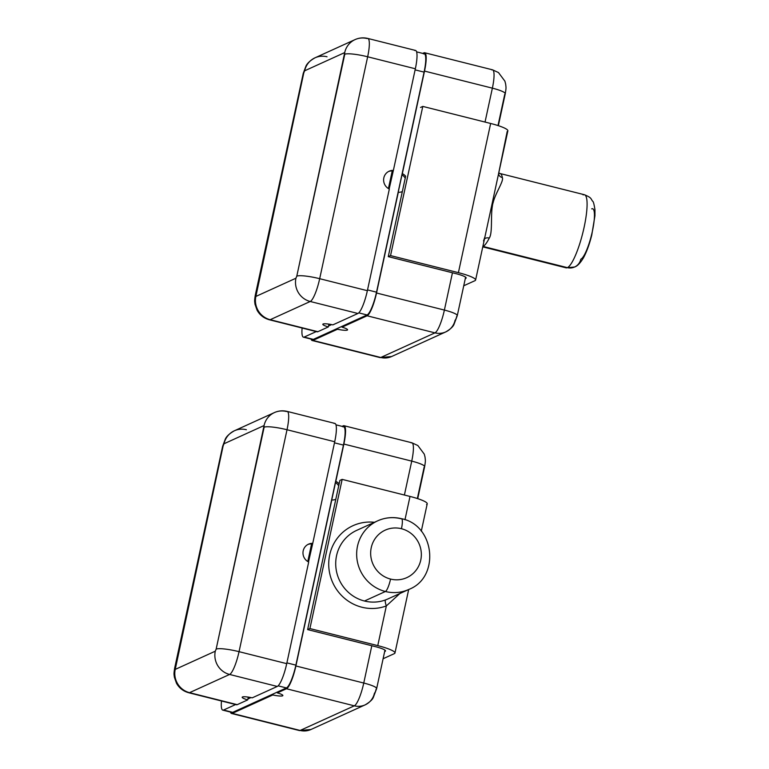 <?xml version="1.0" encoding="UTF-8"?>
<svg xmlns="http://www.w3.org/2000/svg" width="769" height="769" viewBox="0 0 769 769"><rect width="100%" height="100%" fill="white"/><g stroke="black" fill="none" stroke-linecap="round" stroke-linejoin="round"><path stroke-width="1.15" d="M303.428 337.168A21.253 4.354 -75.9 0 0 304.178 337.072L313.348 339.379A21.253 4.354 104.1 0 1 312.599 339.475L303.428 337.168A21.253 4.354 -75.9 0 1 302.121 328.027A21.253 4.354 -75.9 0 0 304.178 337.072L316.261 331.583L304.178 337.072L313.348 339.379L367.063 314.963L358.758 312.877L367.063 314.963A21.253 4.354 -75.9 0 0 376.512 292.172L424.084 72.123L415.106 69.864L424.084 72.123A21.253 4.354 -75.9 0 0 423.508 53.888M331.612 324.605L328.526 325.998L328.93 324.143L328.526 325.998L331.612 324.605M416.596 51.859L424.257 53.792A21.253 4.354 104.1 0 1 424.084 72.123L402.341 173.65A9.853 9.516 -114.4 0 1 405.648 176.207A9.853 9.516 65.6 0 0 402.341 173.65L424.517 71.084A21.253 4.354 -75.9 0 0 424.69 52.753A21.253 4.354 -75.9 0 0 423.94 52.85L422.729 53.397L423.94 52.85A21.253 4.354 104.1 0 1 424.517 71.084L492.371 88.156A17.389 2.749 12.2 0 1 505.271 93.693A17.389 2.749 -167.8 0 0 492.371 88.156A21.253 4.354 -75.9 0 0 492.545 69.825A21.253 4.354 104.1 0 1 492.371 88.156L485.037 122.06L492.371 88.156L424.517 71.084L376.512 292.172L367.534 289.913L376.512 292.172A21.253 4.354 104.1 0 1 367.063 314.963L342.253 326.239L342.051 327.171A9.853 1.557 12.2 0 1 347.29 330.103A9.853 1.557 12.2 0 1 337.495 329.238L312.916 340.417L380.77 357.489L434.946 332.862L367.092 315.79L342.051 327.171L342.253 326.239L337.697 328.305L337.495 329.238A9.853 1.557 -167.8 0 0 347.569 329.824A9.853 1.557 -167.8 0 0 342.051 327.171L367.092 315.79A21.253 4.354 -75.9 0 0 376.531 292.999L444.386 310.07A21.253 4.354 104.1 0 1 434.946 332.862L367.092 315.79A21.253 4.354 104.1 0 0 376.531 292.999L444.386 310.07A17.389 2.749 12.2 0 1 457.286 315.607A17.389 2.749 -167.8 0 0 444.386 310.07L452.451 272.774L456.123 273.697A13.525 2.134 12.2 0 1 465.774 278.378L465.293 278.589L465.774 278.378A13.525 2.134 -167.8 0 0 466.158 278.003A13.525 2.134 -167.8 0 0 456.123 273.697L388.268 256.625L452.451 272.774L444.386 310.07A21.253 4.354 -75.9 0 1 434.946 332.862A17.389 16.793 65.6 0 0 445.77 331.91A17.389 16.793 65.6 0 0 455.085 320.231A3.864 0.788 104.1 0 0 456.796 316.088A17.389 2.749 -167.8 0 0 457.286 315.607L465.601 277.176M414.77 50.543A21.253 4.354 -75.9 0 1 415.347 68.777L367.659 56.781A21.253 4.354 -75.9 0 0 367.842 38.45L415.52 50.446A21.253 4.354 104.1 0 1 415.347 68.777L393.372 170.41L392.228 170.929A9.853 9.516 65.6 0 0 388.547 171.506A9.853 9.516 -114.4 0 1 392.228 170.929L388.422 188.559L392.228 170.929L393.142 170.516L389.152 188.972L393.372 170.41L415.347 68.777L367.659 56.781L319.683 278.695L367.361 290.692L389.335 189.059A9.853 9.516 -114.4 0 1 393.372 170.41A9.853 9.516 65.6 0 0 389.335 189.059L367.361 290.692A21.253 4.354 104.1 0 1 357.921 313.483L310.234 301.486L270.179 319.702L317.857 331.699L328.334 326.931A9.853 1.557 12.2 0 1 323.086 324.009A9.853 1.557 12.2 0 1 332.881 324.864L357.921 313.483L310.234 301.486A21.253 4.354 -75.9 0 0 319.683 278.695L367.361 290.692A21.253 4.354 -75.9 0 1 357.921 313.483L332.881 324.864A9.853 1.557 -167.8 0 0 322.807 324.278A9.853 1.557 -167.8 0 0 328.334 326.931L328.526 325.998L328.334 326.931L317.857 331.699A21.253 4.354 104.1 0 1 317.107 331.795L269.429 319.798A21.253 4.354 -75.9 0 0 270.179 319.702L317.857 331.699A21.253 4.354 -75.9 0 1 316.568 331.439M498.35 125.683L505.271 93.693A17.389 2.749 -167.8 0 1 504.781 94.174L497.995 125.568M405.648 176.207L388.268 256.625L390.546 255.596L388.268 256.625L402.331 191.587A9.853 9.516 -114.4 0 1 398.304 192.298A9.853 9.516 65.6 0 0 402.331 191.587L405.648 176.207M311.983 339.033A21.253 4.354 -75.9 0 0 313.348 339.379L337.697 328.305L337.495 329.238L312.916 340.417A21.253 4.354 104.1 0 1 311.089 339.1A21.253 4.354 -75.9 0 0 312.166 340.513A21.253 4.354 -75.9 0 0 312.916 340.417L380.77 357.489A21.253 4.354 104.1 0 1 380.021 357.585A21.253 4.354 -75.9 0 0 380.77 357.489L434.946 332.862A17.389 16.793 -114.4 0 0 445.77 331.91C450.278 329.257 453.018 326.767 453.97 324.46L457.286 315.607M312.166 340.513L380.021 357.585L391.594 356.537A17.389 16.793 -114.4 0 1 380.77 357.489A17.389 16.793 65.6 0 0 391.594 356.537L445.77 331.91M505.271 93.693C506.271 87.56 506.079 87.887 505.656 84.061L504.897 81.158L498.475 72.565L492.545 69.825A21.253 4.354 -75.9 0 0 491.795 69.921M401.87 191.769A9.853 9.516 65.6 0 0 402.35 191.481A9.853 9.516 -114.4 0 1 401.87 191.769M405.234 178.148A9.853 9.516 65.6 0 0 401.889 174.774A9.853 9.516 -114.4 0 1 405.234 178.148M498.447 174.275L507.194 131.499A23.185 3.662 -167.8 0 0 490.651 123.473L422.796 106.41L420.518 107.439L422.796 106.41L390.546 255.596L458.401 272.659L390.546 255.596L422.796 106.41L490.651 123.473A23.185 3.662 12.2 0 1 507.857 130.855L498.264 175.217M463.736 285.77L474.944 280.685A23.185 3.662 -167.8 0 0 458.401 272.659L490.651 123.473L458.401 272.659A23.185 3.662 -167.8 0 1 475.598 280.041A23.185 3.662 -167.8 0 1 474.944 280.685L463.736 285.77M498.274 175.149L485.22 235.545M482.769 246.868L566.051 267.823L574.597 267.006A11.593 11.199 -114.4 0 1 567.378 267.641A37.681 7.728 104.1 0 1 566.051 267.823A37.681 7.728 -75.9 0 0 567.378 267.641A11.593 11.199 65.6 0 0 574.597 267.006C577.413 266.122 580.432 262.95 583.642 257.49C586.814 251.492 589.515 244.042 591.746 235.131L594.946 215.753L594.956 209.706C594.091 204.294 593.37 201.516 592.793 201.382C590.467 198.719 592.255 197.95 584.44 194.74L500.071 173.525A37.681 7.728 -75.9 0 1 502.349 177.581A5.796 5.162 169.9 0 1 498.514 174.054A5.796 5.162 169.9 0 0 502.349 177.581C504.06 180.83 495.447 192.971 493.189 202.449C490.064 211.542 493.073 232.498 489.276 238.054A37.681 7.728 -75.9 0 1 483.019 246.426A37.681 7.728 -75.9 0 1 482.855 246.493A37.681 7.728 -75.9 0 0 483.019 246.426L567.378 267.641A37.681 7.728 -75.9 0 0 583.46 230.2A37.681 7.728 -75.9 0 0 584.44 194.74A37.681 7.728 104.1 0 1 583.46 230.2A37.681 7.728 104.1 0 1 567.378 267.641L483.019 246.426A37.681 7.728 -75.9 0 0 489.276 238.054C492.698 233.42 490.574 215.512 492.391 206.111C493.458 195.845 504.128 181.369 502.349 177.581A37.681 7.728 -75.9 0 0 500.071 173.525A37.681 7.728 -75.9 0 0 498.745 173.698M574.597 267.006A11.593 11.199 65.6 0 0 580.806 259.22A26.088 5.345 -75.9 0 0 592.39 231.258A26.088 5.345 -75.9 0 0 591.688 208.87M584.44 194.74A37.681 7.728 -75.9 0 0 583.104 194.913M489.276 238.054A5.796 4.143 26.5 0 0 484.489 238.909A5.796 4.143 26.5 0 1 489.276 238.054M483.528 240.976L484.893 236.939M485.172 235.775L498.235 175.332M465.956 277.513L465.774 278.378L465.956 277.513M367.842 38.45A21.253 4.354 104.1 0 1 367.659 56.781A19.321 3.047 -167.8 0 0 344.772 54.243L344.714 52.58L304.659 70.796L303.793 72.863L255.866 296.44L295.93 278.224L296.786 276.158L344.772 54.243A19.321 3.047 12.2 0 1 367.659 56.781L319.683 278.695A19.321 3.047 -167.8 0 0 296.786 276.158L344.714 52.58L304.659 70.796L303.793 72.863L255.817 294.777L255.866 296.44L295.93 278.224L296.786 276.158A19.321 3.047 12.2 0 1 319.683 278.695A21.253 4.354 104.1 0 1 310.234 301.486A19.321 18.667 -114.4 0 1 295.93 278.224A19.321 18.667 65.6 0 0 310.234 301.486L270.179 319.702A19.321 18.667 -114.4 0 1 255.866 296.44A19.321 18.667 65.6 0 0 270.179 319.702A21.253 4.354 104.1 0 1 269.429 319.798C263.95 318.289 259.845 315.117 257.115 310.272L254.991 304.216C254.702 301.083 254.27 301.919 255.27 295.306A19.321 3.047 12.2 0 1 255.817 294.777A19.321 3.047 -167.8 0 0 255.27 295.306L303.246 73.391A19.321 3.047 12.2 0 1 303.793 72.863A19.321 3.047 -167.8 0 0 303.246 73.391L305.899 66.23C307.119 63.385 310.147 60.578 315.002 57.819A19.321 18.667 65.6 0 0 304.659 70.796A19.321 18.667 -114.4 0 1 315.002 57.819L355.057 39.604A19.321 18.667 65.6 0 0 344.714 52.58A19.321 18.667 -114.4 0 1 355.057 39.604C359.161 37.777 363.42 37.393 367.842 38.45A21.253 4.354 -75.9 0 0 367.092 38.546A19.321 18.667 65.6 0 0 355.057 39.604M327.027 56.762A19.321 18.667 65.6 0 0 315.002 57.819M222.789 710.133A21.253 4.354 -75.9 0 0 223.539 710.037L232.709 712.344A21.253 4.354 104.1 0 1 231.959 712.44L222.789 710.133A21.253 4.354 -75.9 0 1 221.482 700.992A21.253 4.354 -75.9 0 0 223.539 710.037L235.622 704.548L223.539 710.037L232.709 712.344L286.424 687.928L278.128 685.842L286.424 687.928A21.253 4.354 -75.9 0 0 295.873 665.137L343.445 445.088L334.467 442.829L343.445 445.088A21.253 4.354 -75.9 0 0 342.878 426.853M250.973 697.57L247.897 698.963L248.291 697.108L247.897 698.963L250.973 697.57M335.957 424.824L343.628 426.757A21.253 4.354 104.1 0 1 343.445 445.088L335.813 481.346A9.853 9.516 -114.4 0 1 339.129 483.903A9.853 9.516 65.6 0 0 335.813 481.346L343.878 444.049A21.253 4.354 -75.9 0 0 344.051 425.718A21.253 4.354 -75.9 0 0 343.301 425.815L342.09 426.362L343.301 425.815A21.253 4.354 104.1 0 1 343.878 444.049L411.732 461.121A17.389 2.749 12.2 0 1 424.632 466.658A17.389 2.749 -167.8 0 0 411.732 461.121A21.253 4.354 -75.9 0 0 411.905 442.79A21.253 4.354 104.1 0 1 411.732 461.121L404.398 495.034L411.732 461.121L343.878 444.049L295.873 665.137L286.895 662.878L295.873 665.137A21.253 4.354 104.1 0 1 286.424 687.928L277.551 691.965L277.349 692.898A9.853 1.557 12.2 0 1 282.588 695.82A9.853 1.557 12.2 0 1 272.793 694.965L232.276 713.382L300.131 730.454L354.307 705.827L286.452 688.755L277.349 692.898L277.551 691.965L272.995 694.032L272.793 694.965A9.853 1.557 -167.8 0 0 282.867 695.551A9.853 1.557 -167.8 0 0 277.349 692.898L286.452 688.755A21.253 4.354 -75.9 0 0 295.892 665.964L363.756 683.035A21.253 4.354 104.1 0 1 354.307 705.827L286.452 688.755A21.253 4.354 104.1 0 0 295.892 665.964L363.756 683.035A17.389 2.749 12.2 0 1 376.656 688.572A17.389 2.749 -167.8 0 0 363.756 683.035L371.812 645.739L307.629 629.59L309.907 628.561L377.762 645.624A23.185 3.662 12.2 0 1 394.305 653.65L383.106 658.735L394.305 653.65A23.185 3.662 -167.8 0 0 394.958 653.016A23.185 3.662 -167.8 0 0 377.762 645.624L386.346 605.924A43.477 41.997 -114.4 0 1 329.161 570.396A43.477 41.997 -114.4 0 1 374.445 522.295A43.477 41.997 65.6 0 0 329.161 570.396A43.477 41.997 65.6 0 0 386.346 605.924L399.918 593.495L386.346 605.924A5.796 1.5 69.5 0 1 385.663 599.878A37.681 36.393 -114.4 0 1 364.468 601.012L385.413 591.496A37.681 36.393 65.6 0 0 408.858 589.429A37.681 36.393 -114.4 0 1 385.413 591.496L364.468 601.012A37.681 36.393 -114.4 0 1 335.938 567.849A37.681 36.393 -114.4 0 1 356.739 530.35L377.685 520.824A37.681 36.393 65.6 0 0 356.883 558.332A37.681 36.393 65.6 0 0 385.413 591.496A37.681 36.393 -114.4 0 1 356.883 558.332A37.681 36.393 -114.4 0 1 377.685 520.824C385.336 517.422 393.295 516.72 401.543 518.71A11.593 2.374 104.1 0 1 401.447 528.716A26.088 25.194 -114.4 0 1 420.758 560.111A26.088 25.194 -114.4 0 1 390.556 579.067A26.088 25.194 -114.4 0 1 371.244 547.663A26.088 25.194 -114.4 0 1 401.447 528.716A26.088 25.194 65.6 0 0 371.244 547.663A26.088 25.194 65.6 0 0 390.556 579.067A11.593 2.374 104.1 0 1 385.413 591.496A11.593 2.374 -75.9 0 0 390.556 579.067A26.088 25.194 65.6 0 0 420.758 560.111A26.088 25.194 65.6 0 0 401.447 528.716A11.593 2.374 -75.9 0 0 401.543 518.71A11.593 2.374 -75.9 0 0 401.13 518.767A37.681 36.393 65.6 0 0 377.685 520.824M334.131 423.508A21.253 4.354 -75.9 0 1 334.707 441.742L287.02 429.746A21.253 4.354 -75.9 0 0 287.202 411.415L334.88 423.411A21.253 4.354 104.1 0 1 334.707 441.742L312.733 543.375L311.589 543.894A9.853 9.516 65.6 0 0 307.917 544.471A9.853 9.516 -114.4 0 1 311.589 543.894L307.783 561.524L311.589 543.894L312.502 543.481L308.513 561.937L312.733 543.375L334.707 441.742L287.02 429.746L239.044 651.67L286.722 663.657L308.696 562.024A9.853 9.516 -114.4 0 1 312.733 543.375A9.853 9.516 65.6 0 0 308.696 562.024L286.722 663.657A21.253 4.354 104.1 0 1 277.282 686.448L229.604 674.451L189.539 692.667L237.217 704.664L247.695 699.896A9.853 1.557 12.2 0 1 242.446 696.974A9.853 1.557 12.2 0 1 252.242 697.829L277.282 686.448L229.604 674.451A21.253 4.354 -75.9 0 0 239.044 651.67L286.722 663.657A21.253 4.354 -75.9 0 1 277.282 686.448L252.242 697.829A9.853 1.557 -167.8 0 0 242.168 697.243A9.853 1.557 -167.8 0 0 247.695 699.896L247.897 698.963L247.695 699.896L237.217 704.664A21.253 4.354 104.1 0 1 236.468 704.76L188.79 692.763A21.253 4.354 -75.9 0 0 189.539 692.667L237.217 704.664A21.253 4.354 -75.9 0 1 235.929 704.404M376.156 689.053A3.864 0.788 104.1 0 1 374.445 693.196A17.389 16.793 65.6 0 1 365.131 704.875A17.389 16.793 -114.4 0 1 354.307 705.827A17.389 16.793 65.6 0 0 365.131 704.875C369.639 702.222 372.379 699.732 373.33 697.425L376.656 688.572A17.389 2.749 -167.8 0 1 376.156 689.053M417.711 498.648L424.632 466.658A17.389 2.749 -167.8 0 1 424.142 467.139L417.356 498.533M421.297 531.196L427.218 503.83A23.185 3.662 12.2 0 0 410.012 496.438L404.975 519.757L410.012 496.438L342.157 479.375L339.879 480.404L339.129 483.903L339.879 480.404L342.157 479.375L410.012 496.438A23.185 3.662 12.2 0 1 426.564 504.464M231.344 712.007A21.253 4.354 -75.9 0 0 232.709 712.344L272.995 694.032L272.793 694.965L232.276 713.382A21.253 4.354 104.1 0 1 230.45 712.065A21.253 4.354 -75.9 0 0 231.527 713.478A21.253 4.354 -75.9 0 0 232.276 713.382L300.131 730.454A21.253 4.354 104.1 0 1 299.381 730.55A21.253 4.354 -75.9 0 0 300.131 730.454L354.307 705.827A21.253 4.354 -75.9 0 0 363.756 683.035L371.812 645.739L307.629 629.59L309.907 628.561L377.762 645.624L386.346 605.924A5.796 1.5 69.5 0 1 385.548 599.955M231.527 713.478L299.381 730.55L310.955 729.502A17.389 16.793 -114.4 0 1 300.131 730.454A17.389 16.793 65.6 0 0 310.955 729.502L365.131 704.875M424.632 466.658C425.632 460.525 425.44 460.852 425.026 457.026L424.267 454.123L417.846 445.53L411.905 442.79A21.253 4.354 -75.9 0 0 411.155 442.886M335.342 499.466A9.853 9.516 65.6 0 0 335.822 499.177A9.853 9.516 -114.4 0 1 335.342 499.466M338.706 485.845A9.853 9.516 65.6 0 0 335.361 482.471A9.853 9.516 -114.4 0 1 338.706 485.845M331.775 499.994A9.853 9.516 65.6 0 0 335.803 499.283L307.629 629.59L335.803 499.283A9.853 9.516 -114.4 0 1 331.775 499.994L295.892 665.964L331.775 499.994M384.654 651.554L385.134 651.343A13.525 2.134 -167.8 0 0 375.483 646.662L371.812 645.739L375.483 646.662A13.525 2.134 -167.8 0 1 385.519 650.968A13.525 2.134 -167.8 0 1 385.134 651.343L384.654 651.554M342.157 479.375L309.907 628.561L342.157 479.375M339.129 483.903L335.803 499.283L339.129 483.903M387.499 599.138L385.663 599.878A37.681 36.393 -114.4 0 1 364.468 601.012A37.681 36.393 -114.4 0 1 335.938 567.849A37.681 36.393 -114.4 0 1 356.739 530.35M385.327 650.478L385.134 651.343L385.327 650.478M287.202 411.415A21.253 4.354 104.1 0 1 287.02 429.746A19.321 3.047 -167.8 0 0 264.132 427.208L264.075 425.545L224.019 443.761L223.154 445.828L175.226 669.405L215.291 651.189L216.147 649.123L264.132 427.208A19.321 3.047 12.2 0 1 287.02 429.746L239.044 651.67A19.321 3.047 -167.8 0 0 216.147 649.123L264.075 425.545L224.019 443.761L223.154 445.828L175.178 667.742L175.226 669.405L215.291 651.189L216.147 649.123A19.321 3.047 12.2 0 1 239.044 651.67A21.253 4.354 104.1 0 1 229.604 674.451A19.321 18.667 -114.4 0 1 215.291 651.189A19.321 18.667 65.6 0 0 229.604 674.451L189.539 692.667A19.321 18.667 -114.4 0 1 175.226 669.405A19.321 18.667 65.6 0 0 189.539 692.667A21.253 4.354 104.1 0 1 188.79 692.763C183.31 691.254 179.206 688.082 176.486 683.237L174.361 677.181C174.063 674.048 173.631 674.884 174.63 668.28A19.321 3.047 12.2 0 1 175.178 667.742A19.321 3.047 -167.8 0 0 174.63 668.28L222.616 446.366A19.321 3.047 12.2 0 1 223.154 445.828A19.321 3.047 -167.8 0 0 222.616 446.366L225.269 439.195C226.48 436.35 229.518 433.543 234.362 430.784A19.321 18.667 65.6 0 0 224.019 443.761A19.321 18.667 -114.4 0 1 234.362 430.784L274.427 412.569A19.321 18.667 65.6 0 0 264.075 425.545A19.321 18.667 -114.4 0 1 274.427 412.569C278.522 410.742 282.781 410.358 287.202 411.415A21.253 4.354 -75.9 0 0 286.452 411.511A19.321 18.667 65.6 0 0 274.427 412.569M246.388 429.727A19.321 18.667 65.6 0 0 234.362 430.784M398.304 192.298L376.531 292.999L398.304 192.298M492.545 69.825L424.69 52.753M485.181 235.698L475.598 280.041M500.071 173.525L498.764 172.91M411.905 442.79L344.051 425.718M384.961 650.151L376.656 688.572M408.685 589.506L394.958 653.016M401.543 518.71C435.023 525.102 440.224 577.49 408.858 589.429L387.893 598.955"/></g></svg>
